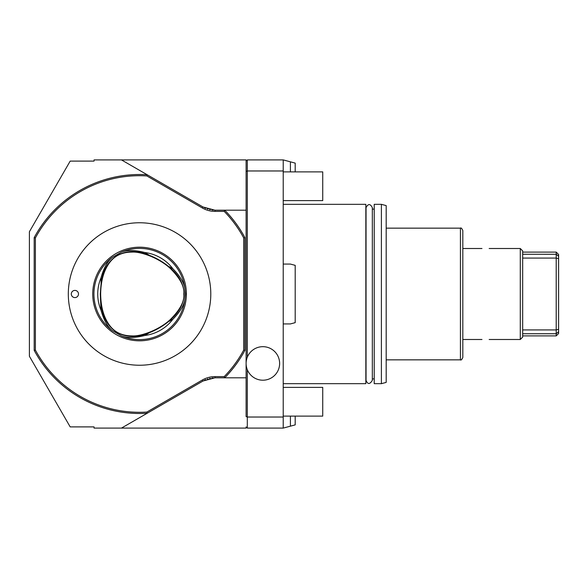 <?xml version="1.0" encoding="UTF-8"?>
<svg xmlns="http://www.w3.org/2000/svg" width="588" height="588" viewBox="0 0 588 588"><rect width="100%" height="100%" fill="white"/><g stroke="black" fill="none" stroke-linecap="round" stroke-linejoin="round"><path stroke-width="0.88" d="M247.305 357.225L247.305 170.968L283.225 170.968L283.225 159.907L247.305 159.907L247.305 170.968L246.107 171.431L246.107 363.435M283.225 170.968L283.225 417.032L247.305 417.032L247.305 369.661M262.873 346.677A16.765 16.765 0 0 1 279.631 363.443A16.765 16.765 0 0 1 262.873 380.208A16.765 16.765 0 0 1 246.107 363.443A16.765 16.765 0 0 1 262.873 346.677M290.406 416.12L290.406 426.168L283.225 428.093L247.305 428.093L247.305 417.032L246.107 416.569L246.107 363.45M247.305 428.093L246.107 426.895L246.107 428.093L121.466 428.093L154.166 409.219M246.107 416.569L246.107 377.812L214.98 377.812L224.719 377.812L224.212 376.614L214.98 376.614L214.98 377.812L203.007 381.017L147.191 413.246L146.831 412.07A118.291 118.291 0 0 1 35.383 350.058L35.383 237.942A118.291 118.291 0 0 1 146.831 175.93L147.191 174.754L203.007 206.983L214.98 210.188L246.107 210.188L246.107 377.812M121.466 428.093L94.051 428.093L94.051 426.895L70.185 426.895L29.4 356.262L29.4 231.738L70.185 161.105L94.051 161.105L94.051 159.907L246.107 159.907L246.107 210.188M247.305 159.907L246.107 161.105L246.107 171.431M213.415 377.863A23.946 23.946 0 0 0 211.856 378.018M210.306 378.268A23.946 23.946 0 0 0 209.519 378.437M208.049 378.834A23.946 23.946 0 0 0 207.285 379.084M205.815 379.635A23.946 23.946 0 0 0 204.389 380.282M121.466 159.907L154.159 178.781M204.389 207.718A23.946 23.946 0 0 0 205.815 208.365M207.285 208.916A23.946 23.946 0 0 0 208.049 209.166M209.519 209.563A23.946 23.946 0 0 0 210.306 209.732M211.856 209.982A23.946 23.946 0 0 0 213.415 210.136M290.406 426.168L295.198 424.889L295.198 416.12M283.225 417.032L283.225 428.093M283.225 264.071L290.406 264.071L295.198 265.35L295.198 322.65L290.406 323.929L283.225 323.929M295.198 171.88L295.198 163.111L283.225 159.907M290.406 171.88L290.406 161.832M283.225 383.677L365.839 383.677L365.839 204.323L283.225 204.323M374.218 294L374.218 204.323L381.399 204.323L381.399 383.677L374.218 383.677L374.218 294M381.399 204.323L386.191 205.609L386.191 382.391L381.399 383.677M460.426 359.849L460.426 228.151C461.021 227.541 461.815 228.342 462.815 230.547L462.815 357.453C461.815 359.658 461.021 360.459 460.426 359.849L386.191 359.849M520.284 339.496L522.681 337.1L522.681 250.9L520.284 248.504L520.284 339.496L489.157 339.496M489.157 248.504L520.284 248.504M558.6 254.486L558.6 256.258L556.204 254.259L558.6 256.258L558.6 254.486L556.204 252.098L556.204 258.081L558.6 258.72L558.6 329.28L556.204 329.919L522.681 329.919L522.681 258.081L556.204 258.081L556.204 333.741L522.681 333.741M556.204 333.741L558.6 331.742L558.6 333.514L558.6 331.742L556.204 333.741L556.204 335.902L522.681 335.902M558.6 329.28L558.6 331.742M556.233 254.281L522.681 254.259M558.6 256.258L558.6 258.72M283.225 387.389L322.738 387.389L322.738 416.12L283.225 416.12M283.225 171.88L322.738 171.88L322.738 200.611L283.225 200.611M224.719 377.812A119.489 119.489 0 0 0 244.909 350.36L244.909 237.64A119.489 119.489 0 0 0 224.719 210.188L224.212 211.386L214.98 211.386C210.497 211.364 206.307 210.239 202.404 208.02L146.831 175.93M146.831 412.07L202.404 379.98C206.3 377.761 210.489 376.636 214.98 376.614M244.909 350.36L243.711 350.058A118.291 118.291 0 0 1 224.219 376.614M243.711 350.058L243.711 237.934A118.291 118.291 0 0 0 224.219 211.386M244.909 237.64L243.711 237.942M224.719 210.188L214.98 210.188L214.98 211.386M147.191 413.246A119.489 119.489 0 0 1 34.192 350.36L35.383 350.058M34.192 350.36L34.192 237.64L35.383 237.942M34.192 237.64A119.489 119.489 0 0 1 147.191 174.754M68.311 294A71.236 71.236 0 0 0 139.547 365.236A71.236 71.236 0 0 0 210.791 294A71.236 71.236 0 0 0 139.547 222.764A71.236 71.236 0 0 0 68.311 294M92.735 294A46.812 46.812 0 0 1 139.547 247.188A46.812 46.812 0 0 1 186.367 294A46.812 46.812 0 0 1 139.547 340.812A46.812 46.812 0 0 1 92.735 294M71.302 294A3.594 3.594 0 0 0 74.897 297.594A3.594 3.594 0 0 0 78.491 294A3.594 3.594 0 0 0 74.897 290.406A3.594 3.594 0 0 0 71.302 294M112.462 257.294L121.304 252.193A45.614 45.614 0 0 1 184.882 288.899L185.485 294L184.882 299.101C184.118 305.106 180.097 311.853 172.806 319.343A41.814 41.814 0 0 1 144.868 335.476C134.733 338.041 126.876 338.151 121.304 335.807L112.462 330.706C107.648 327.053 103.819 320.188 100.974 310.126A41.814 41.814 0 0 1 100.974 277.874C103.819 267.812 107.648 260.947 112.462 257.294A45.614 45.614 0 0 0 112.462 330.706M101.121 304.893C104.341 331.059 125.06 343.017 149.337 332.727C156.173 330.052 162.464 326.421 168.197 321.834C178.48 313.566 183.816 304.283 184.191 294C183.816 283.717 178.48 274.434 168.197 266.166C162.464 261.579 156.173 257.948 149.337 255.273C125.06 244.983 104.341 256.941 101.121 283.107L100.298 294L100.974 310.126M149.337 255.273L144.868 252.524A41.814 41.814 0 0 1 172.806 268.657C180.097 276.147 184.118 282.894 184.882 288.899M121.304 252.193C126.876 249.849 134.733 249.959 144.868 252.524M100.974 277.874L101.121 283.107M100.651 294C100.849 280.41 104.032 269.694 110.191 261.866C115.255 255.435 122.495 252.171 131.91 252.083C141.054 251.451 159.341 258.154 170.38 268.525C180.097 278.212 184.573 286.701 183.816 294C184.573 301.299 180.097 309.788 170.38 319.475C159.341 329.846 141.047 336.549 131.91 335.917C122.495 335.821 115.255 332.565 110.191 326.134C104.032 318.299 100.849 307.59 100.651 294M168.197 321.834L172.806 319.343M172.806 268.657L168.197 266.166M121.304 335.807A45.614 45.614 0 0 0 184.882 299.101M144.868 335.476L149.337 332.727M202.404 208.02L203.007 206.983M202.404 379.98L203.007 381.017M372.329 380.37L372.329 207.63C370.234 203.58 368.147 203.58 366.052 207.63L366.052 380.37C367.684 384.508 369.771 384.508 372.329 380.37L372.329 378.885L374.218 378.885M374.218 209.115L372.329 209.115M460.426 228.151L386.191 228.151M481.976 248.504L462.815 248.504M481.976 339.496L462.815 339.496M558.6 333.514L556.204 335.902M556.204 252.098L522.681 252.098"/></g></svg>

